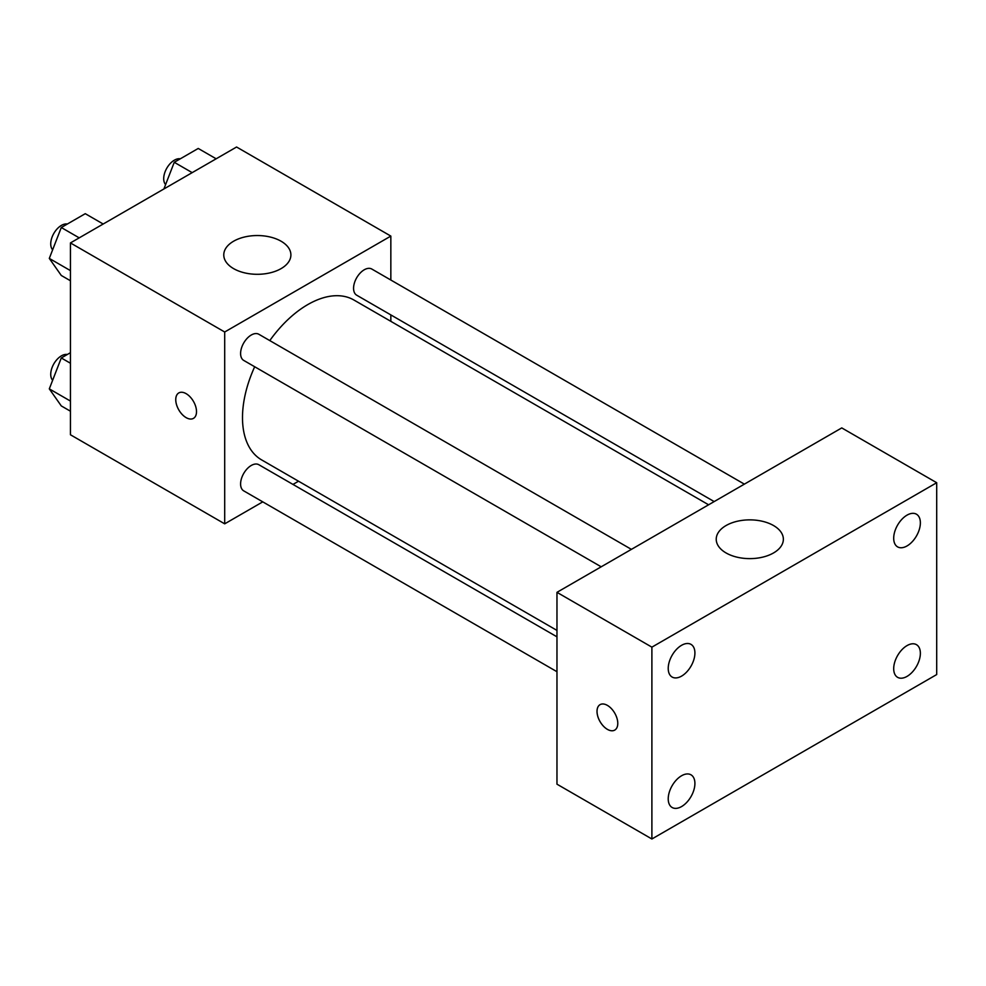 <?xml version="1.0" encoding="UTF-8"?>
<svg xmlns="http://www.w3.org/2000/svg" width="986" height="986" viewBox="0 0 986 986"><rect width="100%" height="100%" fill="white"/><g stroke="black" fill="none" stroke-linecap="round" stroke-linejoin="round"><path stroke-width="1.48" d="M262.757 501.862L224.697 523.837L70.437 434.764L70.437 242.926L236.566 147.013L390.838 236.085L390.838 280.024M298.536 481.205L292.965 484.422M254.684 366.755A92.302 53.293 120 0 0 242.494 417.633A92.302 53.293 120 0 0 261.61 459.895L556.967 630.411M708.601 504.795L353.912 300.015A92.302 53.293 120 0 0 269.794 340.589M390.838 314.904L390.838 321.337M224.697 523.837L224.697 331.999L390.838 236.085M744.368 484.138L371.808 269.042A15.098 8.726 120 0 0 360.161 273.085A15.098 8.726 120 0 0 353.567 288.282A15.098 8.726 120 0 0 356.698 295.196L714.16 501.578M556.967 636.833L258.837 464.714A15.098 8.726 120 0 0 247.19 468.757A15.098 8.726 120 0 0 240.596 483.953A15.098 8.726 120 0 0 243.727 490.868L556.967 671.712M601.189 566.802L243.727 360.42A15.098 8.726 -60 0 1 243.727 342.98A15.098 8.726 -60 0 1 258.837 334.266L631.397 549.362M224.697 331.999L70.437 242.926M233.596 268.623A33.561 19.375 180 0 1 223.773 254.918A33.561 19.375 180 0 1 257.334 235.543A33.561 19.375 180 0 1 290.895 254.918A33.561 19.375 180 0 1 270.176 272.826A33.561 19.375 180 0 1 233.596 268.623M196.51 411.643A14.679 8.48 60 0 1 193.478 418.36A14.679 8.48 60 0 1 178.786 409.893A14.679 8.48 60 0 1 178.786 392.933A14.679 8.48 60 0 1 190.101 396.865A14.679 8.48 60 0 1 196.51 411.643M193.478 418.36A14.679 8.48 60 0 1 178.799 409.88A14.679 8.48 60 0 1 178.799 392.933M556.967 784.178L556.967 592.34L841.761 427.912L936.7 482.721L936.7 674.56L651.894 838.987L556.967 784.178M651.894 838.987L651.894 647.149L556.967 592.34M617.778 723.367A14.679 8.48 60 0 1 614.746 730.096A14.679 8.48 60 0 1 600.055 721.616A14.679 8.48 60 0 1 600.055 704.657A14.679 8.48 60 0 1 611.369 708.589A14.679 8.48 60 0 1 617.778 723.367M651.894 647.149L936.7 482.721M773.529 552.949A33.561 19.375 180 0 1 736.961 557.152A33.561 19.375 180 0 1 716.23 539.243A33.561 19.375 180 0 1 749.804 519.869A33.561 19.375 180 0 1 783.365 539.243A33.561 19.375 180 0 1 773.529 552.949M907.034 515.136A18.857 10.895 120 0 0 893.698 538.245A18.857 10.895 120 0 0 897.605 546.885A18.857 10.895 120 0 0 916.462 535.99A18.857 10.895 120 0 0 916.462 514.211A18.857 10.895 120 0 0 907.034 515.136M681.56 645.312A18.857 10.895 120 0 0 668.225 668.422A18.857 10.895 120 0 0 672.132 677.049A18.857 10.895 120 0 0 691.001 666.166A18.857 10.895 120 0 0 691.001 644.376A18.857 10.895 120 0 0 681.56 645.312M681.56 775.76A18.857 10.895 120 0 0 668.225 798.87A18.857 10.895 120 0 0 672.132 807.497A18.857 10.895 120 0 0 691.001 796.614A18.857 10.895 120 0 0 691.001 774.823A18.857 10.895 120 0 0 681.56 775.76M907.034 645.596A18.857 10.895 120 0 0 893.698 668.693A18.857 10.895 120 0 0 897.605 677.333A18.857 10.895 120 0 0 916.462 666.437A18.857 10.895 120 0 0 916.462 644.659A18.857 10.895 120 0 0 907.034 645.596M614.746 730.096A14.679 8.48 60 0 1 600.067 721.604A14.679 8.48 60 0 1 600.067 704.657M70.437 280.751L61.292 275.476L49.3 258.418L61.292 227.519L85.264 213.679L103.185 224.019M70.437 270.62L49.3 258.418M79.213 237.86L61.292 227.519M67.319 224.044A15.098 8.726 120 0 0 56.362 229.775A15.098 8.726 120 0 0 50.73 243.887A15.098 8.726 120 0 0 52.64 249.815M163.91 188.955L174.263 162.296L198.235 148.455L216.156 158.795M192.184 172.636L174.263 162.296M180.29 158.82A15.098 8.726 120 0 0 169.333 164.551A15.098 8.726 120 0 0 163.701 178.663A15.098 8.726 120 0 0 165.611 184.592M70.437 411.199L61.292 405.924L49.3 388.866L61.292 357.967L70.437 352.692M70.437 401.068L49.3 388.866M70.437 363.242L61.292 357.967M67.319 354.492A15.098 8.726 120 0 0 56.362 360.223A15.098 8.726 120 0 0 50.73 374.335A15.098 8.726 120 0 0 52.64 380.263"/></g></svg>
